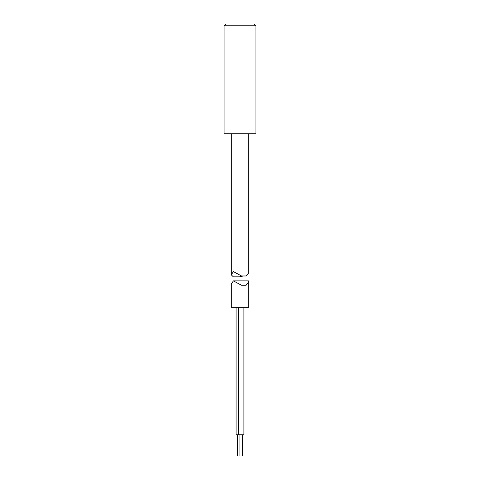 <?xml version="1.0" encoding="UTF-8"?>
<svg xmlns="http://www.w3.org/2000/svg" width="480" height="480" viewBox="0 0 480 480"><rect width="100%" height="100%" fill="white"/><g stroke="black" fill="none" stroke-linecap="round" stroke-linejoin="round"><path stroke-width="0.72" d="M255.936 25.77L254.166 24L225.834 24L224.064 25.77L224.064 133.77L255.936 133.77L255.936 25.77L224.064 25.77M242.586 434.754L242.586 456L237.414 456L237.414 434.754M243.912 307.278L243.912 434.754L236.088 434.754L236.088 307.278M233.352 280.872L248.4 280.872L248.676 282.198L246.06 285.276L241.542 285.276L233.352 280.872L231.324 284.112L231.324 307.278L248.676 307.278L248.676 282.324M243.414 275.982L239.346 276.846L233.334 276.846L231.324 274.884L233.346 271.578L241.548 275.982L246.054 275.982L248.676 272.91L248.676 133.77M238.602 434.754L238.602 307.278M239.928 456L239.928 434.754M231.324 133.77L231.324 274.764M246.054 275.982L241.548 275.982"/></g></svg>
